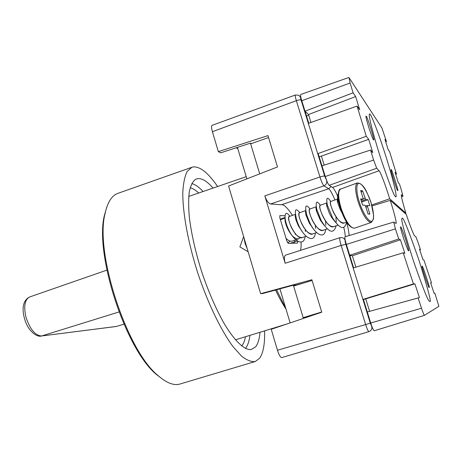 <?xml version="1.0" encoding="UTF-8"?>
<svg xmlns="http://www.w3.org/2000/svg" width="462" height="462" viewBox="0 0 462 462"><rect width="100%" height="100%" fill="white"/><g stroke="black" fill="none" stroke-linecap="round" stroke-linejoin="round"><path stroke-width="0.69" d="M118.982 311.971L41.667 335.972L116.563 326.415L123.943 324.168M116.563 326.415L116.06 326.519M264.611 330.85C264.963 343.924 263.265 353.089 259.523 358.35L255.267 361.509C251.397 362.046 246.847 360.262 241.609 356.162L233.108 346.737C221.107 330.636 207.894 303.372 197.805 273.082C188.08 242.671 182.64 212.78 182.796 192.573C183.304 183.293 184.765 176.23 187.191 171.373L191.88 167.273L193.312 166.915C200.213 166.476 208.316 173.002 217.619 186.504M191.88 167.273L117.943 193.335C111.81 195.501 107.507 202.269 105.047 213.623C94.75 252.564 126.709 350.375 157.894 375.427C166.557 383.062 173.989 385.909 180.192 383.962L255.267 361.509M106.913 206.728L104.47 215.125C94.306 253.592 125.739 349.798 156.543 374.549L163.219 379.677M260.019 332.265C259.436 339.033 257.958 343.913 255.567 346.91L250.889 349.636C244.121 350 234.28 340.696 223.729 322.794C215.633 308.264 208.293 291.262 201.698 271.777C195.524 252.148 191.412 234.049 189.362 217.481C188.473 207.322 188.45 198.741 189.299 191.736C190.61 185.776 192.631 181.687 195.362 179.464L197.384 178.696C201.83 178.014 207.057 181.139 213.074 188.069M286.966 323.972L235.418 339.83M285.99 309.072C282.657 304.054 279.175 297.707 275.537 290.049M241.69 346.003C243.376 344.034 244.658 340.944 245.536 336.723M198.741 192.989C195.565 190.107 192.706 188.363 190.165 187.751M188.739 196.437L246.229 176.68M367.683 313.207L363.357 299.249M353.615 267.856L349.341 254.088M322.343 167.042L318.145 153.517M308.749 123.239L304.654 110.031M351.005 255.538L349.907 255.902M306.514 116.026L308.697 115.194M312.081 280.44L305.723 282.392M304.192 282.86L296.084 285.083L293.503 285.152M345.276 240.471L345.224 240.454C344.918 240.598 345.12 241.88 345.836 244.311L370.299 323.175L371.754 326.334C372.28 328.765 371.419 330.503 369.184 331.549L281.716 357.605C280.44 357.496 279.025 355.041 277.471 350.236L271.234 329.291L321.76 312.214L311.867 279.741L260.632 293.682L262.659 293.555L293.358 285.193M300.935 97.736L300.797 97.592C300.439 97.367 300.543 98.187 301.091 100.058C300.352 99.642 298.77 99.844 296.35 100.67C295.334 97.274 295.01 95.38 295.391 94.993L212.012 125.369C211.244 125.912 211.371 128.026 212.405 131.705L218.341 151.646L267.966 135.609L277.506 166.932L228.575 186.007L260.632 293.682M345.836 244.311L341.158 245.432C339.945 241.62 339.506 239.05 339.841 237.728L285.672 255.116C284.153 256.11 283.986 258.824 285.17 263.259L264.818 195.871C266.476 200.623 268.376 203.326 270.524 203.979L281.433 204.764L328.684 188.739C330.163 189.79 332.259 193.532 334.962 199.954M300.404 250.387C301.033 248.521 301.247 245.801 301.051 242.232M292.475 215.35C287.445 207.761 283.766 204.239 281.433 204.764M237.82 148.689L236.157 147.788M250.45 143.151L220.715 152.801L218.341 151.646M251.426 143.601L250.589 143.105M281.716 357.605L368.919 331.635M276.588 289.761L285.811 308.477M290.292 243.341L297.603 240.806L297.516 243.076L288.502 243.399L286.873 241.1L279.833 217.856L279.828 215.662M284.944 215.783L280.064 215.575M247.262 248.787L245.062 243.422L244.063 238.034M300.323 237.532L298.718 238.802C294.866 239.189 291.118 235.701 287.468 228.326L286.163 225.115C285.152 222.083 284.788 219.924 285.083 218.642M295.293 214.328L289.247 216.522C288.057 217.544 288.698 221.038 291.175 227.009C294.843 234.401 298.591 237.907 302.408 237.52L306.121 236.226M302.72 232.276L298.371 225.883L295.98 220.033C295.241 217.446 295.033 215.667 295.345 214.691M305.7 210.557L299.445 212.826C298.325 213.825 299.018 217.325 301.524 223.325C305.22 230.757 308.945 234.298 312.705 233.939L316.603 232.582M313.507 228.996L309.344 223.192L306.133 215.488C305.515 213.086 305.376 211.504 305.728 210.741M324.399 225.641L320.351 220.224L316.47 211.094C315.852 208.472 315.835 206.999 316.412 206.676L309.759 209.084C308.708 210.066 309.453 213.571 311.994 219.594C315.713 227.073 319.427 230.648 323.123 230.313L327.212 228.892M335.4 222.216L331.433 217.1L329.429 213.392L326.969 206.774C326.443 204.447 326.432 203.147 326.929 202.864L320.201 205.307C319.219 206.26 320.016 209.765 322.591 215.823C326.339 223.342 330.03 226.952 333.662 226.646L337.947 225.161M346.656 222.21C344.479 230.602 339.778 229.146 332.553 217.845L327.339 205.041C326.016 197.436 327.16 196.246 330.752 201.478C329.851 202.414 330.705 205.919 333.31 212.006C337.087 219.571 340.76 223.215 344.329 222.938L346.616 222.141M342.169 213.144L340.234 209.546L337.607 202.483C337.156 200.404 337.139 199.249 337.572 199.012L337.67 198.989M290.176 241.106L288.583 242.331L287.491 242.51M286.047 238.369C288.398 240.725 290.459 241.626 292.227 241.06L298.718 238.802M311.977 226.727L311.989 227.217M322.222 222.361L322.262 223.117M331.433 217.1L332.553 217.845L332.634 218.919M367.533 205.486L367.538 206.635L369.883 214.102L368.029 213.987L365.667 206.474L364.922 205.249L362.566 205.03L360.643 198.903L363.074 199.162L363.017 198.025L360.66 190.54L362.56 190.806L365.638 199.468L367.925 199.723L369.808 205.694L367.533 205.486M361.642 202.079L367.925 199.723M368 213.889L369.883 214.102M361.168 192.14L362.56 190.806M344.565 222.857C338.588 226.513 327.448 201.137 330.861 201.438M333.905 226.565C327.789 230.261 316.718 205.036 320.31 205.261M323.365 230.232C317.117 233.963 306.121 208.888 309.881 209.043M312.953 233.853C306.572 237.618 295.645 212.693 299.572 212.78M302.662 237.433C296.148 241.233 285.291 216.453 289.379 216.47M292.481 240.973C290.673 241.724 288.531 240.864 286.053 238.386M340.044 206.855L337.959 200.375C337.168 196.633 337.237 194.612 338.167 194.317M335.92 217.602L336.296 221.962M336.117 225.797C333.656 234.482 328.69 232.744 321.206 220.582L316.892 209.835C315.309 201.444 316.458 199.919 320.333 205.255M325.485 220.9L325.883 225.208M325.681 229.423C324.694 239.31 315.719 235.21 309.881 222.99L306.676 214.888C304.695 205.492 305.809 203.523 310.031 208.986M315.327 225.26L315.586 228.401M315.373 233.01C314.264 243.849 303.719 237.67 298.256 224.289L296.939 220.894C294.103 209.76 295.074 207.022 299.85 212.676M305.255 229.516L305.411 231.531M305.174 236.556C303.863 246.517 294.369 242.03 288.606 229.562C282.79 217.307 284.794 208.501 289.778 216.326M295.27 233.622L295.339 234.609M295.097 240.061L294.127 243.208M429.088 287.214L429.094 287.214C430.896 290.298 421.864 263.057 422.199 266.383L422.176 266.383C420.339 263.253 429.562 290.962 429.088 287.214L429.088 287.214M408.564 250.797L408.622 250.797C409.147 251.109 408.09 247.078 405.457 238.715C402.593 230.596 401.01 226.669 400.704 226.929L400.623 226.911C400.075 226.559 401.155 230.665 403.857 239.229C406.756 247.389 408.327 251.247 408.564 250.797M429.856 301.524C431.618 302.829 428.02 289.166 419.057 260.528C409.049 231.745 403.465 217.596 402.315 218.081L401.778 218.763C401.363 221.327 405.336 235.632 413.704 261.677C422.424 286.665 427.581 299.786 429.175 301.033L429.856 301.524M434.124 293.37L434.852 293.162L438.883 306.323L424.439 315.355C423.972 315.009 422.996 312.63 421.506 308.229L418.133 297.955L419.427 297.58L414.905 283.841L413.438 283.934L403.205 252.801L404.885 253.384L400.421 239.813L398.741 238.981L395.42 228.875L393.716 222.072L395.963 223.452C397.083 223.885 393.988 211.781 390.194 200.358L406.265 214.408C409.627 224.659 414.166 236.244 414.662 235.903L415.823 236.665L418.018 242.319L420.484 249.769L419.542 249.301L422.973 259.667L423.914 259.996L431.479 282.854L430.659 282.906L434.124 293.37L434.852 293.162M431.479 282.854L430.723 283.085M419.773 250.006L420.484 249.769M371.979 205.965L390.194 200.358M349.11 235.562C349.041 232.727 348.221 228.303 346.65 222.286M400.421 239.813L352.362 255.792L349.717 255.301L398.741 238.981M321.691 311.994L303.17 317.66L293.624 286.065L312.087 280.463M353.182 267.989L403.205 252.801M362.918 299.388L413.438 283.934M303.395 318.416L303.17 317.66L318.919 313.172M363.45 299.567L414.905 283.841M418.133 297.955L367.302 311.977L419.427 297.58M374.284 330.757L424.439 315.355L374.284 330.757C373.504 330.503 372.32 327.922 370.726 323.007L367.302 311.977M369.606 311.324L365.737 298.868M355.89 267.163L352.362 255.792M349.717 255.301L346.356 244.45C345.004 239.911 344.565 237.364 345.033 236.798L393.716 222.072M293.624 286.065L293.243 284.811M306.629 316.926L306.739 317.29M290.142 322.898L279.914 288.854M366.291 116.378L366.037 116.164C365.563 116.072 366.557 120.097 369.028 128.24C371.563 135.747 373.036 139.582 373.44 139.743L373.66 139.899C375.404 142.082 366.51 114.38 366.291 116.378M391.291 169.86L391.17 169.779C389.616 167.44 397.724 193.012 397.58 190.344L397.684 190.402C399.208 192.706 391.268 167.585 391.291 169.86M370.385 114.709C369.739 113.658 369.369 113.681 369.271 114.767C368.728 116.441 373.677 136.712 381.733 161.319C389.599 184.332 394.098 195.998 395.241 196.315L395.472 196.575C397.158 199.134 396.026 189.501 387.399 161.18C378.58 132.64 371.65 115.916 370.385 114.709M355.659 96.57L353.095 92.822L350.104 83.016L349.064 77.656L381.947 128.003L386.428 141.505L384.973 139.38L388.097 149.549L389.587 151.634L396.471 174.035L395.091 172.309L398.238 182.554L399.497 184.032L401.773 191.424L402.974 196.275L401.357 194.681C401.056 195.98 402.558 202.125 405.85 213.109L389.691 198.781C385.972 186.452 380.324 171.477 379.065 170.749L376.703 168.226L373.608 160.043L370.559 150.069L372.794 152.685L368.722 139.357L366.279 136.302L357.057 106.081L359.69 109.771L355.659 96.57L308.495 114.53L310.955 122.459M353.095 92.822L305.018 111.198L308.495 114.53M357.057 106.081L308.327 123.389M268.543 137.52L250.664 143.873L259.725 173.862M366.279 136.302L317.723 153.673M368.722 139.357L319.19 156.884M376.703 168.226L329.163 185.32C328.153 184.309 326.859 181.37 325.271 176.501L321.974 165.858L370.559 150.069M329.163 185.32L332.548 187.428L379.065 170.749M389.691 198.781L371.719 205.001M337.445 195.651C335.337 190.973 333.703 188.23 332.548 187.428M405.082 213.375L405.85 213.109M395.703 174.301L396.471 174.035M386.428 141.505L385.706 141.77M305.018 111.198L301.767 100.733C300.647 96.991 300.283 94.912 300.681 94.502L348.85 77.46M324.209 165.13L321.402 156.104M237.428 147.378L246.887 178.869M41.083 336.093L41.257 336.07C36.972 337.289 28.979 331.531 25.404 321.483C22.078 311.752 21.523 301.114 29.597 296.985C24.769 299.578 23.562 306.294 25.976 317.14C29.943 329.296 35.176 335.574 41.667 335.972L116.21 326.495M245.449 348.446C247.707 345.668 249.203 341.308 249.936 335.366M203.101 191.493C199.007 187.122 195.23 184.482 191.77 183.57M301.091 100.058L324.682 176.103L326.698 180.59M369.184 331.549L368.942 331.629C368.202 331.398 367.111 329.048 365.656 324.578L370.299 323.175M285.17 263.259L341.158 245.432L365.656 324.578L277.471 350.236M339.847 237.728L341.389 237.532C343.289 237.699 344.565 238.669 345.224 240.454M331.133 186.544L328.684 188.739L323.897 185.874C322.488 183.963 321.182 181 319.97 176.981C322.424 176.184 323.995 175.895 324.682 176.103M343.844 227.547C344.756 231.583 345.229 234.644 345.258 236.729M326.64 180.555C327.142 183.039 326.23 184.812 323.897 185.874L270.524 203.979M212.405 131.705L296.35 100.67L319.97 176.981L264.818 195.871M295.391 94.993L298.856 95.299L300.797 97.592M280.238 219.202L284.962 217.487M371.107 202.962L373.614 215.286L373.481 218.965L371.367 222.407C367.296 222.176 362.907 215.367 358.194 201.981C355.087 191.176 354.81 184.817 357.374 182.912L340.575 189.085C337.843 191.043 337.993 197.378 341.037 208.096C345.703 221.362 350.179 228.061 354.458 228.205C349.364 227.841 344.71 221.229 340.488 208.362C336.613 197.118 338.479 188.415 340.575 189.085M371.078 202.933C373.03 208.57 375.329 220.986 371.281 221.437C366.845 220.772 360.868 207.617 359.24 201.721C357.161 195.767 355.035 183.096 359.309 183.339C363.889 184.656 369.49 197.326 371.078 202.933M365.858 207.068L367.538 206.635M367.463 205.503L365.494 206.012M363.017 199.168L361.018 200.098L363.074 199.162M361.399 201.311L365.638 199.468M364.899 198.244L363.161 199.001M346.356 244.45L395.42 228.875M370.726 323.007L421.506 308.229M401.466 196.76L402.922 196.252M350.104 83.016L301.767 100.733M325.271 176.501L373.608 160.043M29.597 296.985L106.872 270.126M156.543 374.549L157.894 375.427M104.47 215.125L105.047 213.623M248.163 251.802L239.876 246.87L243.647 236.648M280.399 219.727L285.008 218.052M330.757 201.478L337.572 199.012M287.595 242.671L288.583 242.331M365.494 206.006L367.498 205.486M371.102 202.939C367.457 193.63 364.587 183.824 357.374 182.912M371.367 222.407L354.458 228.205M337.959 200.375L337.607 202.483M327.339 205.041L326.969 206.774M321.206 220.582L320.351 220.224M316.892 209.835L316.47 211.094M309.881 222.984L309.344 223.192M306.676 214.888L306.133 215.488M298.256 224.289L298.371 225.883M296.939 220.894L295.98 220.033M287.208 227.743L286.163 225.115M402.974 196.275L401.478 196.795"/></g></svg>
